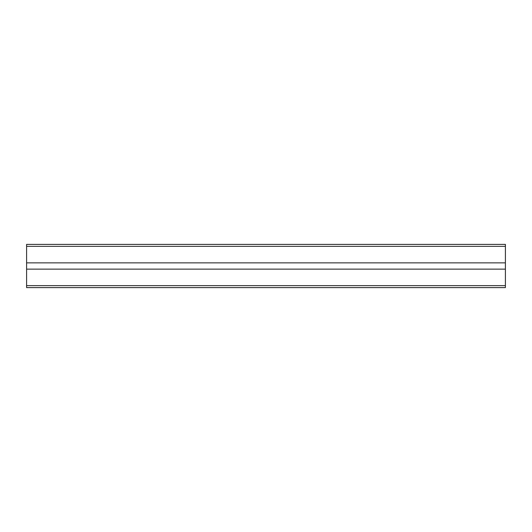 <?xml version="1.0" encoding="UTF-8"?>
<svg xmlns="http://www.w3.org/2000/svg" width="532" height="532" viewBox="0 0 532 532"><rect width="100%" height="100%" fill="white"/><g stroke="black" fill="none" stroke-linecap="round" stroke-linejoin="round"><path stroke-width="0.8" d="M26.6 246.363L505.4 246.363L505.4 244.401L26.6 244.401L26.6 269.139L505.4 269.139L505.4 287.599L26.6 287.599L505.4 287.599L26.6 287.599L26.6 285.637L505.4 285.637M26.6 262.861L505.4 262.861L505.4 269.139L26.6 269.139L26.6 285.637M505.4 246.363L505.4 262.861"/></g></svg>
